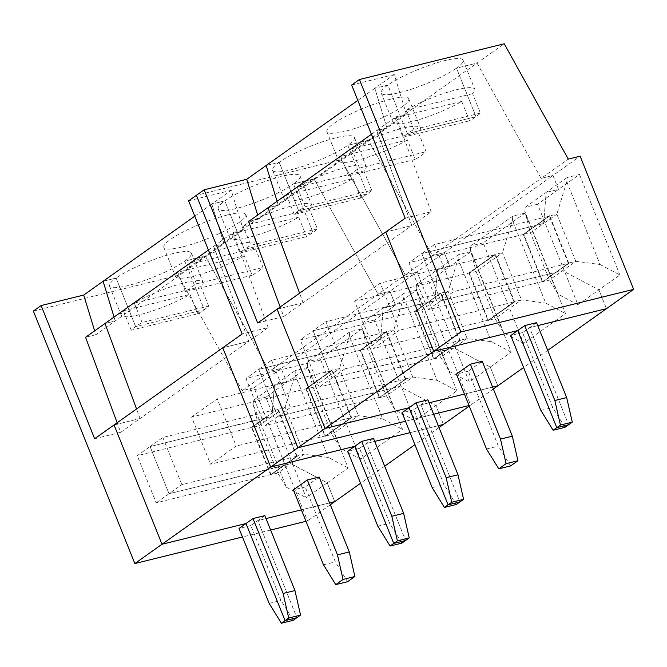 <?xml version="1.0" encoding="UTF-8"?>
<svg xmlns="http://www.w3.org/2000/svg" width="667" height="667" viewBox="0 0 667 667"><rect width="100%" height="100%" fill="white"/><g stroke="black" fill="none" stroke-linecap="round" stroke-linejoin="round"><path stroke-width="0.5" stroke-dasharray="3.33 2.5" d="M348.166 467.942L328.356 457.479L304.085 454.277L290.887 463.648L327.205 482.833L306.245 497.715L265.841 397.198L307.762 367.425L348.166 467.942L327.205 482.833L334.759 501.617L327.205 482.833L290.887 463.648L284.025 465.341L270.827 474.712L277.689 473.02L286.435 487.252L253.135 404.419L258.729 425.854L251.868 427.547L265.057 418.176L271.928 416.483L258.729 425.854L277.689 473.02L290.887 463.648L283.783 465.399L270.977 474.495L252.018 427.33L137.244 455.661L150.058 446.565L264.716 417.959L251.517 427.33L270.702 475.054L297.332 456.245L270.702 475.054M251.517 427.33L264.949 417.901L271.928 416.483L274.437 385.368L295.398 370.485L295.056 374.654L285.117 407.112L304.085 454.277L297.215 455.97L284.134 465.616L169.018 493.73L150.058 446.565L162.865 437.469L277.63 409.138L296.598 456.303L283.783 465.399L169.018 493.73L150.058 446.565L264.824 418.234L252.018 427.33M270.977 474.495L156.203 502.826L137.244 455.661M296.598 456.303L181.824 484.634L156.203 502.826M293.23 620.302L280.982 600.467L250.867 525.563L257.854 520.602L296.89 617.7L257.854 520.602L266.025 518.584L257.854 520.602L264.841 515.633M253.135 404.419L253.468 400.25L274.437 385.368L286.802 382.316L281.224 368.442L269.393 371.361L205.319 256.045L184.759 261.114L204.277 309.671L135.651 326.605L204.277 309.671A44.114 8.112 -21.9 0 1 197.824 313.782L131.232 330.215A44.114 8.112 -21.9 0 1 135.651 326.605A44.114 8.112 -21.9 0 1 142.096 322.503L208.696 306.061A44.114 8.112 -21.9 0 1 204.277 309.671L184.759 261.114A44.114 8.112 -21.9 0 1 140.153 282.008A44.114 8.112 -21.9 0 1 109.513 286.043A44.114 8.112 -21.9 0 1 116.133 278.056L103.118 281.266L116.133 278.056A44.114 8.112 -21.9 0 1 160.73 257.17A44.114 8.112 -21.9 0 1 191.371 253.135A44.114 8.112 -21.9 0 1 184.759 261.114L205.319 256.045L178.147 275.338L242.221 390.662L254.052 387.735L307.587 520.91L306.003 521.302M197.824 313.782L190.02 294.355A44.114 8.112 -21.9 0 1 147.107 312.648A44.114 8.112 -21.9 0 1 121.227 315.174A44.114 8.112 -21.9 0 1 123.42 310.797L190.02 294.355M131.232 330.215L123.42 310.797M135.651 326.605L116.133 278.056L135.651 326.605M194.789 216.166L211.806 204.085L223.937 243.78L243.347 229.998L233.075 232.533L213.665 246.323L223.937 243.78L115.249 320.969L104.977 323.503L115.249 320.969L114.057 317.058L115.249 320.969L95.84 334.751L94.647 330.84M309.571 209.455L242.98 225.888A44.114 8.112 -21.9 0 1 285.885 207.604A44.114 8.112 -21.9 0 1 311.772 205.077A44.114 8.112 -21.9 0 1 309.571 209.455L317.384 228.873A44.114 8.112 -21.9 0 1 312.965 232.483A44.114 8.112 -21.9 0 1 306.512 236.593L298.708 217.175A44.114 8.112 -21.9 0 1 255.794 235.459A44.114 8.112 -21.9 0 1 229.915 237.986A44.114 8.112 -21.9 0 1 232.108 233.608L239.92 253.035A44.114 8.112 -21.9 0 1 244.339 249.425L312.965 232.483L293.447 183.934L314.007 178.856L378.081 294.18L242.221 390.662M208.412 250.05L213.665 246.323L248.774 341.346L140.087 418.526L114.057 424.954L140.087 418.526L120.677 432.316L117.15 422.761M140.087 418.526L136.56 408.979L140.087 418.526M254.052 387.735L281.224 368.442L269.393 371.361L205.319 256.045L314.007 178.856L378.081 294.18L389.912 291.254L281.224 368.442L286.802 382.316L274.437 385.368L271.928 416.483L285.117 407.112L278.256 408.804L264.716 417.959L277.63 409.138M33.35 311.08L178.147 275.338M270.627 530.032L242.454 536.985M269.143 603.393L280.982 600.467M250.867 525.563L239.036 528.481M286.435 487.252L306.245 497.715M330.323 504.761L307.587 520.91M120.677 432.316L94.647 438.736M265.841 397.198L253.468 400.25M301.401 509.846L329.573 502.893L301.401 509.846M95.84 334.751L85.568 337.294M401.918 543.113L389.67 523.278L359.555 448.374L366.542 443.413L405.578 540.512L366.542 443.413L373.528 438.452M377.83 526.205L389.67 523.278M359.555 448.374L347.724 451.292M414.932 420.535L395.122 410.072L386.376 395.831L367.417 348.674L361.822 327.239L362.156 323.07L383.125 308.179L380.615 339.295L367.417 348.674L360.438 350.083L386.835 331.341L373.512 341.054L258.746 369.376L277.705 416.542L264.891 425.638L245.931 378.472L258.746 369.376L277.705 416.542L399.575 386.46L435.893 405.644L443.447 424.429L435.893 405.644L414.932 420.535L374.529 320.018L416.45 290.245L404.085 293.297L403.743 297.465L437.043 380.298L412.773 377.088L405.911 378.781L379.39 397.865L392.713 388.152L399.575 386.46L435.893 405.644L456.853 390.762L437.043 380.298M244.364 255.761A44.114 8.112 -21.9 0 1 201.451 274.054A44.114 8.112 -21.9 0 1 175.571 276.58A44.114 8.112 -21.9 0 1 177.764 272.203L244.364 255.761L252.168 275.188A44.114 8.112 -21.9 0 0 263.04 267.467L255.228 248.049L188.636 264.482A44.114 8.112 -21.9 0 1 239.011 244.139A44.114 8.112 -21.9 0 1 257.429 243.672A44.114 8.112 -21.9 0 1 255.228 248.049M191.587 417.067L217.209 398.874L236.168 446.04L210.547 464.232L191.587 417.067L306.361 388.736L331.974 370.544L217.209 398.874M351.434 417.709L325.046 436.46L351.676 417.65L332.258 369.993L305.861 388.736L332.258 369.993M142.096 322.503L134.292 303.076A44.114 8.112 -21.9 0 1 177.197 284.792A44.114 8.112 -21.9 0 1 203.085 282.266A44.114 8.112 -21.9 0 1 200.884 286.643L134.292 303.076M208.696 306.061L200.884 286.643M439.011 427.572L414.924 444.681M384.667 466.166L360.58 483.275M511.197 352.168L491.387 341.704L467.117 338.494L453.919 347.866L490.237 367.05L453.919 347.866L447.057 349.566L433.858 358.938L440.72 357.245L449.466 371.477L416.166 288.644L421.761 310.08L440.72 357.245L453.919 347.866L332.049 377.947L313.09 330.782L427.747 302.176L414.549 311.556L427.981 302.118L434.959 300.7L421.761 310.08L414.899 311.772L428.089 302.401L434.959 300.7L437.469 269.585L449.833 266.533L470.794 251.651L511.197 352.168L490.237 367.05L497.79 385.834L490.237 367.05L469.276 381.941L428.873 281.424L449.833 266.533L444.255 252.66L417.083 271.961L405.253 274.879L417.083 271.961L470.619 405.127L469.034 405.519L470.619 405.127L417.083 271.961L389.912 291.254L395.489 305.127L383.125 308.179L395.489 305.127L389.912 291.254L378.081 294.18L405.253 274.879L341.179 159.555L196.381 195.298L341.179 159.555L314.007 178.856L293.447 183.934A44.114 8.112 -21.9 0 1 248.841 204.819A44.114 8.112 -21.9 0 1 218.201 208.854A44.114 8.112 -21.9 0 1 224.821 200.867A44.114 8.112 -21.9 0 1 269.418 179.982A44.114 8.112 -21.9 0 1 300.058 175.946A44.114 8.112 -21.9 0 1 293.447 183.934L312.965 232.483L244.339 249.425L224.821 200.867L211.806 204.085L223.937 243.78L213.665 246.323L248.774 341.346L222.745 347.765L248.774 341.346L268.184 327.564L242.154 333.984M362.106 328.839L320.185 358.604L360.589 459.121L402.509 429.356L362.106 328.839L349.741 331.891L349.4 336.06L382.7 418.893L402.509 429.356M252.168 275.188L185.576 291.621A44.114 8.112 -21.9 0 1 196.44 283.909L263.04 267.467M331.974 370.544L350.942 417.709L236.168 446.04M360.438 350.083L386.835 331.341M360.555 350.367L373.745 340.995L380.615 339.295L373.637 340.712L360.705 350.15L245.931 378.472M360.205 350.142L379.39 397.865M403.743 297.465L393.813 329.923L412.773 377.088L386.376 395.831L379.623 397.807M386.318 331.949L373.512 341.054L258.746 369.376L271.552 360.28L386.318 331.949L405.286 379.114L290.512 407.445L277.705 416.542L392.471 388.211L379.665 397.315L360.705 350.15M360.589 459.121L340.779 448.658L332.033 434.425L325.171 436.126L351.567 417.375L358.429 415.683L339.47 368.517L313.073 387.26L332.033 434.425L358.429 415.683L382.7 418.893M349.4 336.06L339.47 368.517L332.491 369.935M379.665 397.315L264.891 425.638M374.529 320.018L362.156 323.07M395.122 410.072L361.822 327.239M298.708 217.175L232.108 233.608M196.44 283.909L188.636 264.482M239.92 253.035L306.512 236.593M379.515 397.532L405.911 378.781M438.261 425.704L410.088 432.658L438.261 425.704M374.712 441.396L366.542 443.413L374.712 441.396M340.779 448.658L307.479 365.833L313.073 387.26L306.211 388.961L332.6 370.21M305.861 388.736L325.046 436.46M227.305 215.007A44.114 8.112 -21.9 0 1 245.714 214.541A44.114 8.112 -21.9 0 1 207.812 238.519A44.114 8.112 -21.9 0 1 163.857 247.449A44.114 8.112 -21.9 0 1 183.975 231.516A44.114 8.112 -21.9 0 1 227.305 215.007M295.056 374.654L328.356 457.479M307.762 367.425L295.398 370.485M347.574 581.707L335.326 561.872L305.211 486.968L319.185 477.038M305.211 486.968L293.38 489.886M297.09 456.303L277.914 408.588M307.479 365.833L307.812 361.664L349.741 331.891M320.185 358.604L307.812 361.664M185.576 291.621L177.764 272.203M162.865 437.469L181.824 484.634M350.942 417.709L325.321 435.901L306.361 388.736M325.321 435.901L210.547 464.232M323.487 564.799L335.326 561.872M317.384 228.873L250.784 245.314L242.98 225.888M243.347 229.998L231.216 190.303L211.806 204.085L224.821 200.867L244.339 249.425A44.114 8.112 -21.9 0 1 250.784 245.314M404.085 293.297L383.125 308.179L380.615 339.295L393.813 329.923L386.943 331.616M405.286 379.114L392.588 388.494L406.02 379.064M493.355 388.986L469.268 406.095M405.486 421.21L433.658 414.257L405.486 421.21M456.853 390.762L416.45 290.245M271.552 360.28L290.512 407.445M405.778 379.123L386.602 331.399M268.184 327.564L233.075 232.533M231.216 190.303L188.619 200.817M414.549 311.556L433.733 359.271L460.363 340.47L433.733 359.271M440.662 293.363L325.896 321.686L344.856 368.851L459.63 340.529L440.662 293.363L415.049 311.556L300.275 339.887L313.09 330.782L427.855 302.459L440.945 292.805L428.089 302.401L441.179 292.746M459.63 340.529L434.009 358.721L415.049 311.556M434.009 358.721L319.235 387.052L300.275 339.887M416.166 288.644L416.5 284.476L458.429 254.702L458.087 258.871L448.157 291.329L467.117 338.494L460.255 340.187L447.165 349.841L332.049 377.947L319.235 387.052M456.261 504.519L444.014 484.692L413.899 409.78L420.885 404.819L459.922 501.926L420.885 404.819L429.056 402.801L420.885 404.819L427.872 399.858M360.855 197.999L294.264 214.44A44.114 8.112 -21.9 0 1 298.683 210.83A44.114 8.112 -21.9 0 1 305.127 206.72L371.727 190.278A44.114 8.112 -21.9 0 1 367.309 193.889L347.79 145.339A44.114 8.112 -21.9 0 1 303.185 166.225A44.114 8.112 -21.9 0 1 272.545 170.26A44.114 8.112 -21.9 0 1 279.165 162.281L266.15 165.491L279.165 162.281A44.114 8.112 -21.9 0 1 323.762 141.387A44.114 8.112 -21.9 0 1 354.402 137.352A44.114 8.112 -21.9 0 1 347.79 145.339L368.351 140.262L341.179 159.555L405.253 274.879L432.424 255.586L368.351 140.262L477.038 63.073L541.112 178.397L552.943 175.479L444.255 252.66L432.424 255.586L368.351 140.262L347.79 145.339L367.309 193.889A44.114 8.112 -21.9 0 1 360.855 197.999L353.051 178.581A44.114 8.112 -21.9 0 1 310.138 196.865A44.114 8.112 -21.9 0 1 284.259 199.391A44.114 8.112 -21.9 0 1 286.451 195.014L353.051 178.581M294.264 214.44L286.451 195.014M298.683 210.83L279.165 162.281L298.683 210.83L367.309 193.889L298.683 210.83M357.82 100.383L374.837 88.302L386.968 128.006L406.378 114.224L396.106 116.758L376.697 130.54L386.968 128.006L278.281 205.194L268.009 207.729L278.281 205.194L277.088 201.284L278.281 205.194L258.871 218.976L257.679 215.066M371.444 134.267L376.697 130.54L411.806 225.563L303.118 302.751L277.088 309.171L303.118 302.751L283.708 316.533L280.182 306.978M303.118 302.751L299.591 293.197L303.118 302.751M432.174 487.61L444.014 484.692M413.899 409.78L402.068 412.698M449.466 371.477L469.276 381.941M283.708 316.533L257.679 322.961M428.873 281.424L416.5 284.476M464.432 394.072L492.605 387.11L464.432 394.072M258.871 218.976L248.599 221.511M564.949 427.33L552.701 407.504L522.586 332.591L529.573 327.63L568.609 424.737L529.573 327.63L536.56 322.67M540.862 410.422L552.701 407.504M522.586 332.591L510.755 335.518M577.964 304.752L558.154 294.289L549.408 280.057L530.448 232.891L524.854 211.456L525.187 207.287L546.156 192.404L543.647 223.52L530.448 232.891L523.47 234.309L549.866 215.558L536.543 225.271L421.777 253.602L440.737 300.767L427.922 309.863L408.963 262.698L421.777 253.602L440.737 300.767L562.606 270.685L598.924 289.862L606.478 308.646L598.924 289.862L577.964 304.752L537.56 204.235L579.481 174.462L567.117 177.514L566.775 181.682L600.075 264.516L575.804 261.314L568.943 263.006L542.421 282.083L555.744 272.378L562.606 270.685L598.924 289.862L619.885 274.979L600.075 264.516M407.395 139.987A44.114 8.112 -21.9 0 1 364.482 158.271A44.114 8.112 -21.9 0 1 338.603 160.797A44.114 8.112 -21.9 0 1 340.795 156.428L407.395 139.987L415.199 159.405A44.114 8.112 -21.9 0 0 426.071 151.684L418.259 132.266L351.667 148.708A44.114 8.112 -21.9 0 1 402.043 128.356A44.114 8.112 -21.9 0 1 420.46 127.889A44.114 8.112 -21.9 0 1 418.259 132.266M354.619 301.292L380.24 283.1L399.2 330.257L373.578 348.457L354.619 301.292L469.393 272.961L495.006 254.769L380.24 283.1M514.474 301.934L488.077 320.677L514.707 301.876L495.289 254.21L468.893 272.961L495.289 254.21M305.127 206.72L297.324 187.302A44.114 8.112 -21.9 0 1 340.228 169.009A44.114 8.112 -21.9 0 1 366.116 166.483A44.114 8.112 -21.9 0 1 363.915 170.86L297.324 187.302M371.727 190.278L363.915 170.86M547.699 350.392L523.612 367.5M441.287 293.021L448.157 291.329L434.959 300.7L437.469 269.585L449.833 266.533L444.255 252.66L432.424 255.586L541.112 178.397L552.943 175.479L558.521 189.345L546.156 192.404L558.521 189.345L552.943 175.479L580.115 156.178M525.137 213.056L483.216 242.83L523.62 343.347L565.541 313.573L525.137 213.056L512.773 216.108L512.431 220.277L545.731 303.11L565.541 313.573M415.199 159.405L348.608 175.846A44.114 8.112 -21.9 0 1 359.471 168.126L426.071 151.684M344.856 368.851L332.049 377.947L313.09 330.782L325.896 321.686M495.006 254.769L513.974 301.934L399.2 330.257M523.47 234.309L549.866 215.558M523.587 234.584L536.777 225.213L543.647 223.52L536.668 224.937L523.737 234.367L408.963 262.698M472.603 93.672L406.011 110.113A44.114 8.112 -21.9 0 1 448.916 91.829A44.114 8.112 -21.9 0 1 474.804 89.303A44.114 8.112 -21.9 0 1 472.603 93.672L480.415 113.098A44.114 8.112 -21.9 0 1 475.996 116.7A44.114 8.112 -21.9 0 1 469.543 120.81L461.739 101.392A44.114 8.112 -21.9 0 1 418.826 119.676A44.114 8.112 -21.9 0 1 392.946 122.203A44.114 8.112 -21.9 0 1 395.139 117.834L402.951 137.252A44.114 8.112 -21.9 0 1 407.37 133.642L475.996 116.7L456.478 68.151A44.114 8.112 -21.9 0 1 411.873 89.036A44.114 8.112 -21.9 0 1 381.232 93.072A44.114 8.112 -21.9 0 1 387.852 85.093A44.114 8.112 -21.9 0 1 432.449 64.207A44.114 8.112 -21.9 0 1 463.09 60.172A44.114 8.112 -21.9 0 1 456.478 68.151L477.038 63.073L541.112 178.397L568.284 159.105M480.415 113.098L413.815 129.531A44.114 8.112 -21.9 0 0 407.37 133.642L387.852 85.093L374.837 88.302L386.968 128.006L376.697 130.54L411.806 225.563L385.776 231.991L411.806 225.563L431.216 211.781L405.186 218.209M523.236 234.367L542.421 282.083M566.775 181.682L556.845 214.149L575.804 261.314L549.408 280.057L542.655 282.024M549.35 216.175L536.543 225.271L421.777 253.602L434.584 244.506L549.35 216.175L568.317 263.34L453.543 291.671L440.737 300.767L555.503 272.436L542.696 281.532L523.737 234.367M523.62 343.347L503.81 332.883L495.064 318.651L488.202 320.343L514.599 301.601L521.461 299.9L502.501 252.735L476.105 271.486L495.064 318.651L521.461 299.9L545.731 303.11M512.431 220.277L502.501 252.735L495.523 254.152M542.696 281.532L427.922 309.863M537.56 204.235L525.187 207.287M558.154 294.289L524.854 211.456M461.739 101.392L395.139 117.834M359.471 168.126L351.667 148.708M402.951 137.252L469.543 120.81M542.546 281.749L568.943 263.006M537.744 325.613L529.573 327.63L537.744 325.613M503.81 332.883L470.51 250.05L476.105 271.486L469.243 273.178L495.631 254.435M468.893 272.961L488.077 320.677M390.337 99.225A44.114 8.112 -21.9 0 1 408.746 98.758A44.114 8.112 -21.9 0 1 370.844 122.745A44.114 8.112 -21.9 0 1 326.888 131.666A44.114 8.112 -21.9 0 1 347.007 115.741A44.114 8.112 -21.9 0 1 390.337 99.225M458.087 258.871L491.387 341.704M470.794 251.651L458.429 254.702M510.605 465.925L498.357 446.098L468.242 371.185L482.216 361.264M468.242 371.185L456.411 374.104M460.13 340.529L440.945 292.805M470.51 250.05L470.844 245.881L512.773 216.108M483.216 242.83L470.844 245.881M348.608 175.846L340.795 156.428M513.974 301.934L488.352 320.127L469.393 272.961M488.352 320.127L373.578 348.457M486.518 449.016L498.357 446.098M413.815 129.531L406.011 110.113M406.378 114.224L394.247 74.521L374.837 88.302L387.852 85.093L407.37 133.642L475.996 116.7L456.478 68.151L477.038 63.073L504.21 43.78M567.117 177.514L546.156 192.404L543.647 223.52L556.845 214.149L549.975 215.841M568.317 263.34L555.619 272.711L569.051 263.282M619.885 274.979L579.481 174.462M434.584 244.506L453.543 291.671M568.818 263.34L549.633 215.616M431.216 211.781L396.106 116.758M394.247 74.521L351.651 85.034M109.513 286.043L121.227 315.174M218.201 208.854L229.915 237.986M191.371 253.135L203.085 282.266M163.857 247.449L175.571 276.58M245.714 214.541L257.429 243.672M300.058 175.946L311.772 205.077M272.545 170.26L284.259 199.391M381.232 93.072L392.946 122.203M354.402 137.352L366.116 166.483M326.888 131.666L338.603 160.797M408.746 98.758L420.46 127.889M463.09 60.172L474.804 89.303"/><path stroke-width="1" d="M242.454 536.985L134.842 563.548L33.35 311.08L41.112 305.569L94.647 438.736L114.057 424.954L162.014 544.255L246.023 523.52L285.059 620.618L296.89 617.7L293.23 620.302L281.399 623.22L288.711 618.026L283.116 593.463L253.01 518.559L239.036 528.481L269.143 603.393L281.399 623.22M194.789 216.166L103.118 281.266L114.057 317.058L103.118 281.266L83.709 295.056L41.112 305.569M94.647 330.84L83.709 295.056M117.15 422.761L85.568 337.294L104.977 323.503L136.56 408.979L104.977 323.503L208.412 250.05M306.003 521.302L270.627 530.032M360.58 483.275L334.759 501.617L329.573 502.893L334.759 501.617L330.323 504.761M266.025 518.584L301.401 509.846L266.025 518.584M390.087 546.031L393.747 543.438L354.711 446.331L347.724 451.292L377.83 526.205L390.087 546.031L401.918 543.113L405.578 540.512L393.747 543.438L354.711 446.331L270.702 467.067L222.745 347.765L114.057 424.954L162.014 544.255L134.842 563.548M469.268 406.095L439.011 427.572M414.924 444.681L384.667 466.166M361.697 441.371L373.528 438.452L403.643 513.357L409.238 537.919L405.578 540.512L393.747 543.438L397.399 540.837L391.812 516.275L361.697 441.371L354.711 446.331L270.702 467.067L162.014 544.255L246.023 523.52L285.059 620.618L296.89 617.7L300.55 615.107L288.711 618.026M349.3 551.951L337.46 554.869L307.354 479.965L319.185 477.038L349.3 551.951L354.894 576.513L343.055 579.431L337.46 554.869M443.447 424.429L438.261 425.704L443.447 424.429M410.088 432.658L374.712 441.396L410.088 432.658M307.354 479.965L293.38 489.886L323.487 564.799L335.743 584.625L343.055 579.431M253.01 518.559L264.841 515.633L294.956 590.545L300.55 615.107M354.894 576.513L347.574 581.707L335.743 584.625M294.956 590.545L283.116 593.463M270.702 467.067L222.745 347.765L242.154 333.984L188.619 200.817L196.381 195.298L297.874 447.774L405.486 421.21L297.874 447.774L270.702 467.067M433.658 414.257L469.034 405.519L433.658 414.257M403.643 513.357L391.812 516.275M409.238 537.919L397.399 540.837M553.118 430.257L556.778 427.655L517.742 330.549L510.755 335.518L540.862 410.422L553.118 430.257L564.949 427.33L568.609 424.737L556.778 427.655L517.742 330.549L433.733 351.292L385.776 231.991L277.088 309.171L325.046 428.472L297.874 447.774L196.381 195.298L204.144 189.787L257.679 322.961L277.088 309.171L325.046 428.472L409.054 407.737L448.091 504.844L459.922 501.926L456.261 504.519L444.43 507.445L451.742 502.243L446.156 477.689L416.041 402.776L402.068 412.698L432.174 487.61L444.43 507.445M357.82 100.383L266.15 165.491L277.088 201.284L266.15 165.491L246.74 179.273L204.144 189.787M257.679 215.066L246.74 179.273M280.182 306.978L248.599 221.511L268.009 207.729L299.591 293.197L268.009 207.729L371.444 134.267M523.612 367.5L497.79 385.834L492.605 387.11L497.79 385.834L493.355 388.986M429.056 402.801L464.432 394.072L429.056 402.801M633.65 289.353L580.115 156.178L568.284 159.105L504.21 43.78L359.413 79.523L460.905 331.991L633.65 289.353L547.699 350.392M524.729 325.588L536.56 322.67L566.675 397.582L572.269 422.136L568.609 424.737L556.778 427.655L560.43 425.054L554.844 400.5L524.729 325.588L517.742 330.549L433.733 351.292L325.046 428.472L409.054 407.737L448.091 504.844L459.922 501.926L463.582 499.325L451.742 502.243M512.331 436.168L500.5 439.094L470.385 364.182L482.216 361.264L512.331 436.168L517.926 460.73L506.086 463.648L500.5 439.094M606.478 308.646L537.744 325.613L606.478 308.646M470.385 364.182L456.411 374.104L486.518 449.016L498.774 468.851L506.086 463.648M416.041 402.776L427.872 399.858L457.987 474.762L463.582 499.325M517.926 460.73L510.605 465.925L498.774 468.851M457.987 474.762L446.156 477.689M460.905 331.991L433.733 351.292L385.776 231.991L405.186 218.209L351.651 85.034L359.413 79.523M566.675 397.582L554.844 400.5M572.269 422.136L560.43 425.054"/></g></svg>
